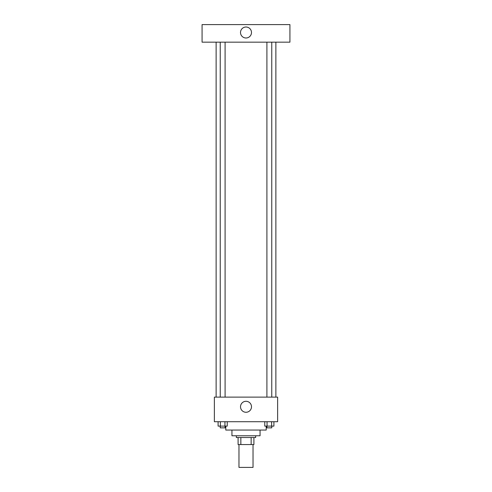 <?xml version="1.0" encoding="UTF-8"?>
<svg xmlns="http://www.w3.org/2000/svg" width="492" height="492" viewBox="0 0 492 492"><rect width="100%" height="100%" fill="white"/><g stroke="black" fill="none" stroke-linecap="round" stroke-linejoin="round"><path stroke-width="0.74" d="M238.971 444.559L238.971 467.4L253.029 467.4L253.029 444.559M251.154 437.529L251.154 444.559L238.091 444.559L238.091 437.529M251.154 444.559L253.909 444.559L253.909 437.529L253.909 444.559M255.662 435.771L255.662 437.529L236.338 437.529L236.338 435.771M240.846 437.529L240.846 444.559M260.059 430.063L260.059 435.771L231.941 435.771L231.941 430.063M266.209 426.109L266.209 430.063L225.791 430.063L225.791 426.109M277.629 421.712L214.371 421.712L214.371 397.112L277.629 397.112L277.629 421.712M251.492 406.779A5.492 5.492 0 0 1 243.257 411.533A5.492 5.492 0 0 1 243.257 402.026A5.492 5.492 0 0 1 251.492 406.779M275.871 42.171L275.871 397.112M266.91 397.112L266.91 42.171M225.09 42.171L225.09 397.112M289.929 42.171L202.071 42.171L202.071 24.6L289.929 24.6L289.929 42.171M246 27.017A5.492 5.492 0 0 1 250.754 35.252A5.492 5.492 0 0 1 241.246 35.252A5.492 5.492 0 0 1 246 27.017M273.903 421.712L273.903 426.109L264.77 426.109L264.77 421.712M271.615 421.712L271.615 426.109M267.051 421.712L267.051 426.109M271.762 426.109L271.762 427.862L266.91 427.862L266.91 426.109M227.23 421.712L227.23 426.109L218.097 426.109L218.097 421.712M224.949 421.712L224.949 426.109M220.385 421.712L220.385 426.109M225.09 426.109L225.09 427.862L220.238 427.862L220.238 426.109M216.129 42.171L216.129 397.112M271.762 397.112L271.762 42.171M220.238 42.171L220.238 397.112"/></g></svg>

